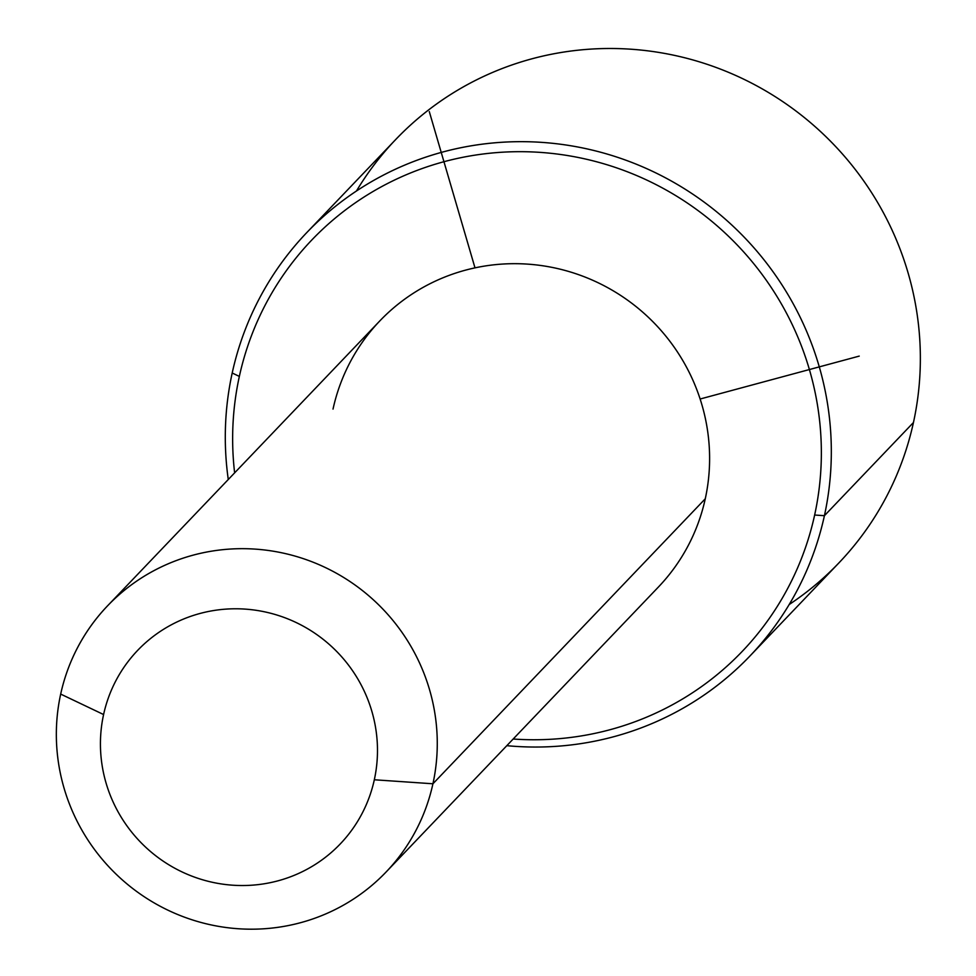 <?xml version="1.0" encoding="UTF-8"?>
<svg xmlns="http://www.w3.org/2000/svg" width="976" height="976" viewBox="0 0 976 976"><rect width="100%" height="100%" fill="white"/><g stroke="black" fill="none" stroke-linecap="round" stroke-linejoin="round"><path stroke-width="1.46" d="M107.543 605.852L379.871 320.86A192.638 188.063 43.7 0 1 607.499 287.554A192.638 188.063 43.7 0 1 705.27 498.785L432.929 783.777A192.638 188.063 -136.3 0 0 335.158 572.546A192.638 188.063 -136.3 0 0 107.543 605.852A192.638 188.063 -136.3 0 0 60.683 694.082A192.638 188.063 -136.3 0 0 158.466 905.325A192.638 188.063 -136.3 0 0 386.081 872.019A192.638 188.063 -136.3 0 0 432.929 783.777L705.27 498.785A192.638 188.063 43.7 0 1 658.41 587.027L386.081 872.019M432.929 783.777L374.32 779.775A140.093 136.774 -136.3 0 0 268.376 612.684A140.093 136.774 -136.3 0 0 103.59 714.542L60.683 694.082A192.638 188.063 43.7 0 1 287.261 554.039A192.638 188.063 43.7 0 1 432.929 783.777A192.638 188.063 43.7 0 1 206.363 923.833A192.638 188.063 43.7 0 1 60.683 694.082L103.59 714.542A140.093 136.774 -136.3 0 0 209.535 881.633A140.093 136.774 -136.3 0 0 374.32 779.775L432.929 783.777M705.27 498.785A192.638 188.063 -136.3 0 0 559.59 269.047A192.638 188.063 -136.3 0 0 333.023 409.09M374.32 779.775A140.093 136.774 43.7 0 1 209.535 881.633A140.093 136.774 43.7 0 1 103.59 714.542A140.093 136.774 43.7 0 1 268.376 612.684A140.093 136.774 43.7 0 1 374.32 779.775M239.352 376.407A297.704 290.653 43.7 0 1 589.504 159.966A297.704 290.653 43.7 0 1 814.643 515.023A297.704 290.653 43.7 0 1 513.169 739.015A297.704 290.653 -136.3 0 0 814.643 515.023A297.704 290.653 -136.3 0 0 589.504 159.966A297.704 290.653 -136.3 0 0 239.352 376.407L232.203 373.003A306.464 299.193 43.7 0 1 592.652 150.194A306.464 299.193 43.7 0 1 824.415 515.694L814.643 515.023L824.415 515.694A306.464 299.193 43.7 0 1 506.812 745.676A306.464 299.193 -136.3 0 0 749.873 656.079A306.464 299.193 -136.3 0 0 824.415 515.694A306.464 299.193 -136.3 0 0 668.865 179.645A306.464 299.193 -136.3 0 0 306.745 232.63A306.464 299.193 -136.3 0 0 232.203 373.003L239.352 376.407A297.704 290.653 -136.3 0 0 234.63 472.848A297.704 290.653 43.7 0 1 239.352 376.407M228.274 479.509A306.464 299.193 43.7 0 1 232.203 373.003A306.464 299.193 -136.3 0 0 228.274 479.509M306.745 232.63L395.78 139.458A306.464 299.193 43.7 0 1 757.901 86.474A306.464 299.193 43.7 0 1 913.451 422.523L824.415 515.694L913.451 422.523A306.464 299.193 43.7 0 1 838.909 562.908L749.873 656.079M789.194 604.522A306.464 299.193 -136.3 0 0 913.451 422.523A306.464 299.193 -136.3 0 0 727.998 72.126A306.464 299.193 -136.3 0 0 356.46 191.003M700.134 399.013L859.234 356.106M474.995 267.863L429.294 111.606"/></g></svg>
